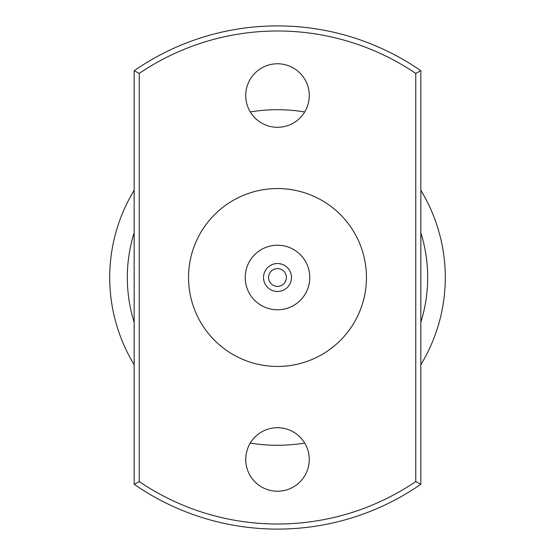 <?xml version="1.0" encoding="UTF-8"?>
<svg xmlns="http://www.w3.org/2000/svg" width="555" height="555" viewBox="0 0 555 555"><rect width="100%" height="100%" fill="white"/><g stroke="black" fill="none" stroke-linecap="round" stroke-linejoin="round"><path stroke-width="0.83" d="M268.606 277.5A8.894 8.894 0 0 0 277.5 286.394A8.894 8.894 0 0 0 286.394 277.5A8.894 8.894 0 0 0 277.5 268.606A8.894 8.894 0 0 0 268.606 277.5M263.521 277.5A13.979 13.979 0 0 0 277.5 291.479A13.979 13.979 0 0 0 291.479 277.5A13.979 13.979 0 0 0 277.5 263.521A13.979 13.979 0 0 0 263.521 277.5M309.773 277.5A32.273 32.273 0 0 0 277.5 245.227A32.273 32.273 0 0 0 245.227 277.5A32.273 32.273 0 0 0 277.5 309.773A32.273 32.273 0 0 0 309.773 277.5M309.267 459.464A31.767 31.767 0 0 0 277.5 427.697A31.767 31.767 0 0 0 245.733 459.464A31.767 31.767 0 0 0 277.5 491.231A31.767 31.767 0 0 0 309.267 459.464M309.267 95.536A31.767 31.767 0 0 0 277.5 63.77A31.767 31.767 0 0 0 245.733 95.536A31.767 31.767 0 0 0 277.5 127.303A31.767 31.767 0 0 0 309.267 95.536M420.836 190.289A167.783 167.783 0 0 1 420.836 364.711M304.709 443.063A167.783 167.783 0 0 1 250.291 443.063M134.164 364.711A167.783 167.783 0 0 1 134.164 190.289M420.836 232.691A150.176 150.176 0 0 1 420.836 322.309M134.164 322.309A150.176 150.176 0 0 1 134.164 232.691M366.446 277.5A88.946 88.946 0 0 1 277.5 366.446A88.946 88.946 0 0 1 188.554 277.5A88.946 88.946 0 0 1 277.5 188.554A88.946 88.946 0 0 1 366.446 277.5M139.249 481.594A246.517 246.517 0 0 0 415.75 481.594L415.75 73.406A246.517 246.517 0 0 0 139.249 73.406L139.249 481.594L134.164 484.279L134.164 70.721A251.595 251.595 0 0 1 420.836 70.721L420.836 484.279A251.595 251.595 0 0 1 134.164 484.279M250.291 111.937A167.783 167.783 0 0 1 304.709 111.937M134.164 70.721L139.249 73.406M415.75 481.594L420.836 484.279M420.836 70.721L415.75 73.406"/></g></svg>

